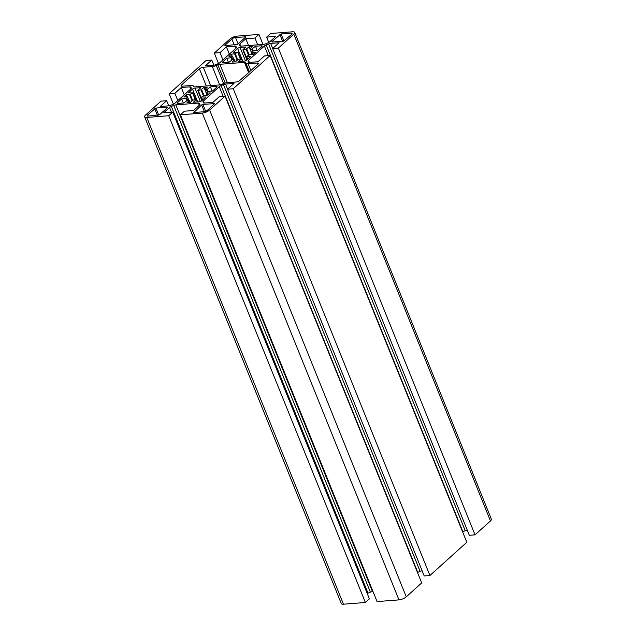 <?xml version="1.0" encoding="UTF-8"?>
<svg xmlns="http://www.w3.org/2000/svg" width="636" height="636" viewBox="0 0 636 636"><rect width="100%" height="100%" fill="white"/><g stroke="black" fill="none" stroke-linecap="round" stroke-linejoin="round"><path stroke-width="0.95" d="M231.743 57.622L226.766 58.258L222.608 62.01A1.86 0.628 -22 0 0 222.306 62.598A1.86 0.628 -22 0 0 223.029 62.805L228.936 62.344L232.824 59.355A11.162 3.792 -22 0 0 234.406 59.72L232.068 62.097L235.336 61.843L238.333 59.41A11.162 3.792 -22 0 0 241.092 58.711L241.465 58.902L238.468 61.597L244.375 61.136A1.86 0.628 -22 0 0 246.808 60.126L250.966 56.373L246.784 56.334A11.162 3.792 -22 0 0 249.153 54.895L253.168 54.386L255.473 52.311L251.92 52.398A11.162 3.792 -22 0 0 252.611 51.087L257.683 50.324L261.841 46.571A1.86 0.628 -22 0 0 262.143 45.983A1.86 0.628 -22 0 0 261.42 45.776L255.513 46.237L251.618 49.226A11.162 3.792 -22 0 0 250.043 48.861L252.381 46.484L249.105 46.738L246.108 49.171A11.162 3.792 -22 0 0 243.35 49.87L242.984 49.68L245.973 46.985L240.066 47.446A1.86 0.628 -22 0 0 237.641 48.455L233.484 52.208L237.665 52.247A11.162 3.792 -22 0 0 235.296 53.694L231.273 54.195L228.968 56.27L232.53 56.191A11.162 3.792 -22 0 0 231.838 57.494L231.743 57.622M186.634 98.278L181.65 98.914L177.492 102.666A1.86 0.628 -22 0 0 177.19 103.255A1.86 0.628 -22 0 0 177.913 103.453L183.82 103L187.715 100.011A11.162 3.792 -22 0 0 189.29 100.377L186.952 102.754L190.228 102.499L193.225 100.067A11.162 3.792 -22 0 0 195.983 99.367L196.357 99.558L193.36 102.253L199.267 101.792A1.86 0.628 -22 0 0 201.691 100.774L205.857 97.03L201.676 96.99A11.162 3.792 -22 0 0 204.037 95.543L208.059 95.042L210.365 92.959L206.811 93.047A11.162 3.792 -22 0 0 207.495 91.735L212.567 90.972L216.733 87.227A1.86 0.628 -22 0 0 217.035 86.639A1.86 0.628 -22 0 0 216.312 86.432L210.405 86.894L206.509 89.883A11.162 3.792 -22 0 0 204.927 89.517L207.272 87.14L203.997 87.394L201 89.827A11.162 3.792 -22 0 0 198.241 90.527L197.868 90.336L200.865 87.641L194.958 88.102A1.86 0.628 -22 0 0 192.533 89.112L188.367 92.864L192.549 92.904A11.162 3.792 -22 0 0 190.188 94.343L186.165 94.851L183.86 96.926L187.413 96.839A11.162 3.792 -22 0 0 186.73 98.151L186.634 98.278M237.021 36.125A5.581 1.892 -22 0 0 229.739 39.17L214.3 53.082L220 52.637L226.416 46.857L234.843 46.197A2.973 1.01 158 0 1 235.988 46.5L236.401 47.271A2.973 1.01 158 0 1 236.409 47.303A2.973 1.01 158 0 1 235.932 48.241L220.048 62.559A2.973 1.01 158 0 1 218.243 63.632L215.874 64.626A2.973 1.01 158 0 1 213.791 65.174L205.364 65.834L211.78 60.046L206.08 60.492L169.192 93.738L174.884 93.293L181.3 87.514L189.735 86.854A2.973 1.01 158 0 1 190.872 87.156L191.285 87.927A2.973 1.01 158 0 1 191.301 87.959A2.973 1.01 158 0 1 190.816 88.897L174.932 103.215A2.973 1.01 158 0 1 173.135 104.288L170.766 105.282A2.973 1.01 158 0 1 168.683 105.83L160.248 106.482L166.664 100.703L160.972 101.148L145.533 115.06A5.581 1.892 -22 0 0 144.626 116.817A5.581 1.892 -22 0 0 146.797 117.437L168.723 115.728L172.73 112.111L163.619 112.826L169.558 107.476A2.973 1.01 158 0 1 171.354 106.403L173.731 105.409A2.973 1.01 158 0 1 175.806 104.861L198.368 103.104A2.973 1.01 158 0 1 199.505 103.398L199.919 104.169A2.973 1.01 158 0 1 199.935 104.209A2.973 1.01 158 0 1 199.45 105.139L193.511 110.497L184.4 111.205L180.393 114.814L202.312 113.105A5.581 1.892 -22 0 0 209.594 110.068L225.033 96.155L219.34 96.593L212.925 102.38L204.49 103.032A2.973 1.01 158 0 1 203.345 102.738L202.94 101.967A2.973 1.01 158 0 1 202.924 101.935A2.973 1.01 158 0 1 203.401 100.997L219.293 86.679A2.973 1.01 158 0 1 221.09 85.606L223.459 84.612A2.973 1.01 158 0 1 225.542 84.063L233.976 83.403L227.561 89.191L233.253 88.746L270.141 55.499L264.449 55.944L258.033 61.724L249.598 62.384A2.973 1.01 158 0 1 248.461 62.082L248.048 61.31A2.973 1.01 158 0 1 248.032 61.279A2.973 1.01 158 0 1 248.517 60.341L264.401 46.023A2.973 1.01 158 0 1 266.206 44.949L268.575 43.956A2.973 1.01 158 0 1 270.65 43.407L279.085 42.755L272.669 48.535L278.361 48.09L293.8 34.177A5.581 1.892 -22 0 0 294.707 32.42A5.581 1.892 -22 0 0 292.536 31.8L270.618 33.509L266.603 37.127L275.714 36.411L269.775 41.761A2.973 1.01 158 0 1 267.979 42.835L265.61 43.828A2.973 1.01 158 0 1 263.527 44.377L240.972 46.134A2.973 1.01 158 0 1 239.828 45.84L239.414 45.061A2.973 1.01 158 0 1 239.398 45.029A2.973 1.01 158 0 1 239.883 44.091L245.822 38.74L254.933 38.033L258.939 34.416L237.021 36.125M262.986 44.417L258.939 34.416M257.683 44.83L254.933 38.033M248.573 45.546L245.822 38.74M268.766 42.461L266.603 37.127M272.669 48.535L469.336 535.297L475.028 534.852L490.467 520.94A5.581 1.892 -22 0 0 491.374 519.183L294.707 32.42M475.028 534.852L278.361 48.09M462.595 531.831A2.973 1.01 158 0 1 462.865 531.712L465.234 530.718A2.973 1.01 158 0 1 467.261 530.178M227.561 89.191L424.22 575.954L429.92 575.508L466.808 542.262L270.141 55.499M429.92 575.508L233.253 88.746M417.486 572.487A2.973 1.01 158 0 1 417.757 572.368L420.126 571.374A2.973 1.01 158 0 1 422.153 570.834M180.393 114.814L377.061 601.584L398.979 599.875A5.581 1.892 -22 0 0 406.261 596.83L421.7 582.918L225.033 96.155M367.234 593.539A2.973 1.01 158 0 1 368.021 593.165L370.39 592.172A2.973 1.01 158 0 1 372.473 591.623L373.014 591.583M144.626 116.817L341.294 603.58A5.581 1.892 -22 0 0 343.464 604.2L365.382 602.491L369.397 598.874L172.73 112.111M365.382 602.491L168.723 115.728M168.739 105.822L166.664 100.703M184.249 94.812L181.3 87.514M177.834 100.599L174.884 93.293M173.405 104.169L169.192 93.738M213.847 65.166L211.78 60.046M229.365 54.163L226.416 46.857M222.95 59.943L220 52.637M218.514 63.513L214.3 53.082M224.858 45.331L225.072 45.728L237.673 44.329L245.846 36.809L235.519 37.484A2.79 0.946 -22 0 0 231.878 39.003L224.858 45.331L225.025 45.728M155.9 108.064L147.671 114.893A2.79 0.946 -22 0 0 147.218 115.776A2.79 0.946 -22 0 0 148.299 116.078L159.477 114.798L167.499 107.571L167.284 107.174L155.9 108.064L158.777 115.188M181.562 84.938A2.973 1.01 -22 0 0 181.077 85.868A2.973 1.01 -22 0 0 182.238 86.202L191.237 85.502A5.764 1.956 158 0 1 193.447 86.075L193.71 86.568A2.973 1.01 -22 0 0 194.855 86.87L219.42 84.954A2.973 1.01 -22 0 0 221.503 84.405L223.013 83.769A5.764 1.956 158 0 1 227.044 82.712L236.043 82.004A2.973 1.01 -22 0 0 239.931 80.382L257.771 64.3A2.973 1.01 -22 0 0 258.256 63.362A2.973 1.01 -22 0 0 257.095 63.036L248.096 63.735A5.764 1.956 158 0 1 245.886 63.163L245.623 62.662A2.973 1.01 -22 0 0 244.486 62.368L219.913 64.284A2.973 1.01 -22 0 0 217.83 64.832L216.32 65.468A5.764 1.956 158 0 1 212.289 66.526L203.289 67.233A2.973 1.01 -22 0 0 199.41 68.855L181.562 84.938L182.079 86.21M281.072 33.931L271.834 41.666L272.049 42.063L283.433 41.173L291.67 34.344A2.79 0.946 -22 0 0 292.115 33.462A2.79 0.946 -22 0 0 291.034 33.152L281.072 33.931L283.95 41.054M193.646 112.135L193.853 112.532L203.822 111.753A2.79 0.946 -22 0 0 207.455 110.235L214.626 103.612L202.876 104.399L201.66 104.908L193.805 112.532M186.905 96.688L186.165 94.851M204.808 89.398L203.997 87.394M212.066 91.012L210.405 86.894M183.319 103.032L181.65 98.914M232.021 56.04L231.273 54.195M249.916 48.741L249.105 46.738M257.175 50.363L255.513 46.237M228.427 62.384L226.766 58.258M231.766 59.784L231.019 57.932M240.36 58.925L237.665 52.247M186.658 100.44L185.903 98.58M195.252 99.582L192.549 92.904M240.71 46.15L239.883 44.091M490.467 520.94L293.8 34.177M272.709 48.495L270.65 43.407M465.234 530.718L268.575 43.956M462.865 531.712L266.206 44.949M268.289 55.642L264.401 46.023M249.344 62.392L248.517 60.341M227.601 89.151L225.542 84.063M420.126 571.374L223.459 84.612M417.757 572.368L221.09 85.606M223.172 96.298L219.293 86.679M204.236 103.048L203.401 100.997M406.261 596.83L209.594 110.068M398.979 599.875L202.312 113.105M199.943 104.471L199.505 103.398M199.259 105.314L198.368 103.104M372.473 591.623L175.806 104.861M370.39 592.172L173.731 105.409M368.021 593.165L171.354 106.403M171.474 112.214L169.558 107.476M343.464 604.2L146.797 117.437M191.309 88.229L190.872 87.156M190.625 89.072L189.735 86.854M236.417 47.573L235.988 46.5M235.741 48.416L234.843 46.197M204.395 111.674L201.66 104.908M205.659 111.284L202.876 104.399M214.435 103.938L214.26 103.509M282.607 41.237L279.856 34.439M291.558 34.447L291.034 33.152M272.001 42.063L271.834 41.666M192.064 100.846L189.536 94.589M192.613 100.353L190.188 94.343M197.701 101.911L192.533 89.112M200.38 101.522L194.958 88.102M202.2 100.321L198.241 90.527M203.464 95.933L201 89.827M204.045 95.543L201.62 89.533M207.193 95.106L204.927 89.517M207.392 92.061L206.509 89.883M208.115 91.346L207.408 89.597M216.653 87.291L216.312 86.432M207.734 95.066L206.994 93.23M202.638 99.924L201.604 97.364M197.319 101.943L196.357 99.558M190.092 102.507L189.329 100.615M177.818 103.461L177.492 102.666M187.477 100.003L186.73 98.151M188.82 100.321L187.413 96.839M237.172 60.189L234.652 53.933M237.721 59.697L235.296 53.694M242.817 61.263L237.641 48.455M245.488 60.873L240.066 47.446M247.309 59.665L243.35 49.87M248.581 55.276L246.108 49.171M249.161 54.887L246.736 48.877M252.301 54.458L250.043 48.861M252.5 51.405L251.618 49.226M253.223 50.689L252.516 48.94M261.77 46.643L261.42 45.776M252.85 54.41L252.102 52.573M247.746 59.275L246.712 56.707M242.435 61.287L241.465 58.902M235.209 61.851L234.438 59.959M222.926 62.805L222.608 62.01M232.585 59.347L231.838 57.494M233.929 59.665L232.53 56.191M206.326 85.971L199.41 68.855M210.723 85.629L203.289 67.233M219.722 84.922L212.289 66.526M223.618 83.531L216.32 65.468M225.184 83.038L217.83 64.832M227.346 82.688L219.913 64.284M248.604 72.568L244.486 62.368M249.352 71.892L245.623 62.662M249.399 71.852L245.886 63.163M250.846 70.54L248.096 63.735M257.652 64.411L257.095 63.036M157.434 115.37L154.683 108.573M167.459 107.603L167.284 107.174M148.156 116.094L147.671 114.893M234.302 45.005L231.878 39.003M238.118 43.924L235.519 37.484M245.655 37.134L245.48 36.705M195.618 99.478L192.843 92.594M201.866 100.623L197.78 90.511M207.09 95.114L204.808 89.453M207.551 95.082L206.772 93.166M202.494 100.051L201.381 97.3M197.478 101.935L196.445 99.375M190.244 102.483L189.417 100.432M188.9 100.329L187.445 96.728M240.734 58.822L237.951 51.937M246.975 59.967L242.888 49.862M252.206 54.465L249.916 48.797M252.659 54.426L251.888 52.51M247.611 59.402L246.498 56.644M242.586 61.279L241.553 58.727M235.36 61.827L234.533 59.784M234.016 59.673L232.561 56.071"/></g></svg>
